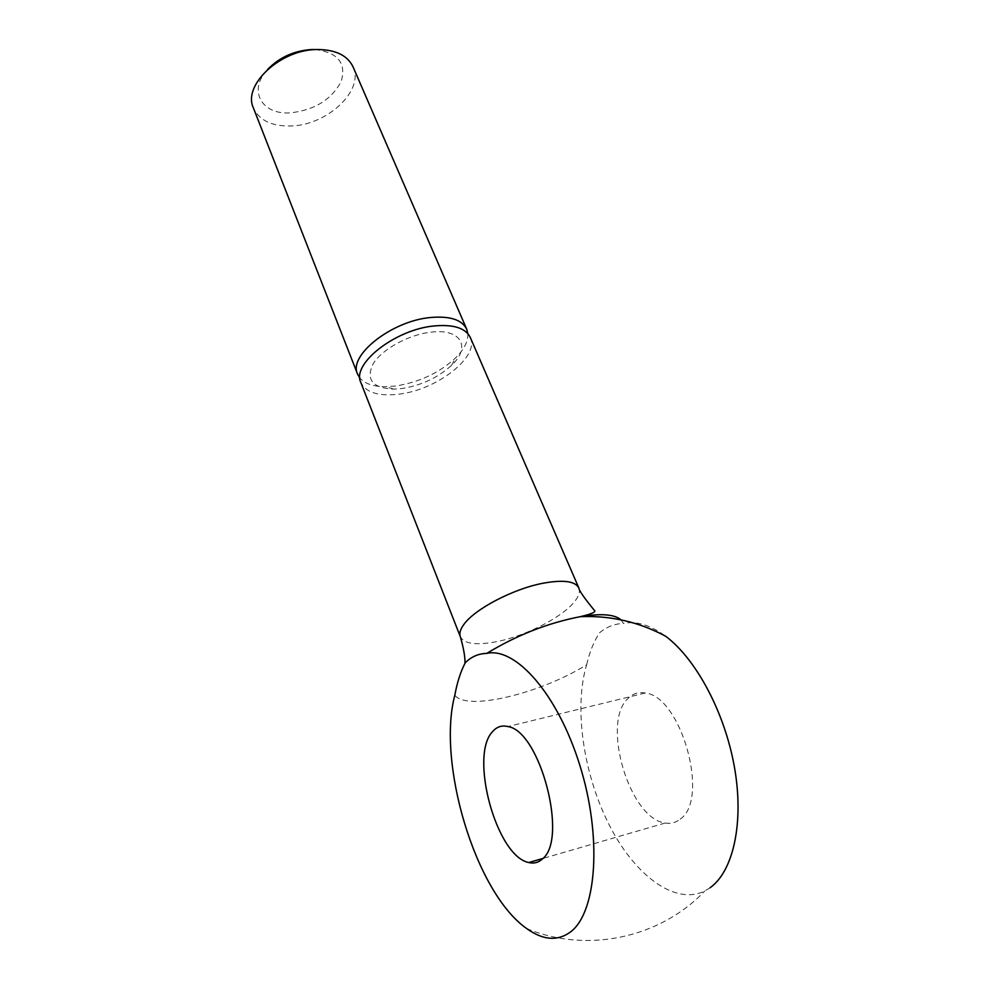 <?xml version="1.0" encoding="UTF-8"?>
<svg xmlns="http://www.w3.org/2000/svg" width="990" height="990" viewBox="0 0 990 990"><rect width="100%" height="100%" fill="white"/><g stroke="black" fill="none" stroke-linecap="round" stroke-linejoin="round"><path stroke-width="0.74" stroke-dasharray="4.95 3.71" d="M353.046 66.862C364.53 90.498 327.059 125.223 291.072 125.965C271.842 126.448 259.281 120.446 253.391 107.935M314.82 49.525C337.8 52.334 346.587 62.989 341.166 81.502C331.464 99.656 314.56 110.1 290.478 112.848C261.917 115.063 247.549 90.585 267.523 69.535M467.812 333.568C468.282 341.253 464.149 349.433 455.412 358.083C439.114 372.945 419.203 382.264 395.666 386.013L385.952 386.706C373.651 386.731 364.964 383.835 359.877 378.056M430.873 332.182C461.031 328.21 471.327 347.119 451.589 365.31C438.025 377.66 421.431 385.407 401.829 388.55L393.76 389.144C372.438 388.092 365.582 379.628 373.18 363.751C382.016 349.26 408.548 334.657 430.873 332.182M470.262 337.38C479.903 356.61 436.949 389.949 398.945 394.156C378.601 396.495 365.904 392.609 360.83 382.486M621.027 619.864L623.415 623.391C636.422 620.792 650.517 625.086 665.676 636.261M710.077 887.758L704.781 891C674.438 906.011 633.575 874.182 608.318 823.173C582.924 772.076 573.952 706.922 586.637 664.785C540.441 693.582 466.488 711.476 454.831 695.166M586.637 664.785C589.595 652.014 593.889 641.371 599.519 632.833C606.338 627.017 614.295 623.861 623.415 623.391M680.291 819.089C710.127 798.918 680.823 695.945 645.245 693.012C638.525 691.787 632.783 693.606 627.982 698.482C601.153 722.341 629.17 818.668 665.206 823.024C670.824 824.002 675.861 822.69 680.291 819.089M578.841 587.961C580.35 591.698 578.865 596.314 574.423 601.809C562.295 617.104 526.965 635.332 498.354 641.322C477.106 645.641 464.434 644.131 460.35 636.793M451.589 365.31L455.412 358.083M645.245 693.012L507.92 726.573M665.206 823.024L542.941 858.441M526.569 928.484C586.414 953.716 660.169 938.198 704.781 891M393.76 389.144L385.952 386.706"/><path stroke-width="1.49" d="M359.877 378.056L357.563 374.121L253.391 107.935C242.414 85.152 280.442 49.401 317.159 49.525C335.499 49.574 347.465 55.353 353.046 66.862L466.698 329.138L467.812 333.568M267.523 69.535C279.465 57.272 294.24 50.601 311.862 49.525L314.82 49.525M357.563 374.121C347.985 355.558 391.632 320.884 430.502 317.518C449.906 315.835 461.959 319.708 466.698 329.138M460.35 636.793L360.83 382.486C351.314 364.072 395.134 329.447 434.078 325.957C453.507 324.213 465.56 328.024 470.262 337.38L578.841 587.961C575.19 581.105 563.211 579.546 542.904 583.259C512.659 588.988 473.802 609.555 463.481 624.999C460.177 629.677 459.137 633.612 460.35 636.793C463.543 647.782 465.102 656.593 465.015 663.238C460.511 671.987 457.12 682.63 454.831 695.166C436.887 762.213 474.903 892.176 526.569 928.484C542.953 940.314 557.655 941.441 570.636 931.85C597.019 912.05 602.168 836.03 579.695 764.862C557.481 693.569 515.307 646.767 486.758 653.4C516.706 635.196 547.866 622.957 580.251 616.671C601.103 613.255 614.703 614.32 621.027 619.864M578.841 587.961C578.927 591.612 592.131 607.637 594.248 610.211C596.599 611.808 591.933 613.961 580.251 616.671C610.521 615.396 638.995 621.93 665.676 636.261C695.859 658.82 724.643 711.921 734.407 766.99C744.22 822.071 733.491 871.126 710.077 887.758M486.758 653.4C478.603 653.598 471.549 656.605 465.597 662.434L465.015 663.238M492.575 731.635C496.757 726.747 501.868 725.064 507.92 726.573C539.934 730.868 568.681 839.371 542.273 859.097C538.362 862.649 533.87 863.787 528.796 862.538C496.349 856.424 469.111 755.432 492.575 731.635M542.941 858.441L528.796 862.538"/></g></svg>
